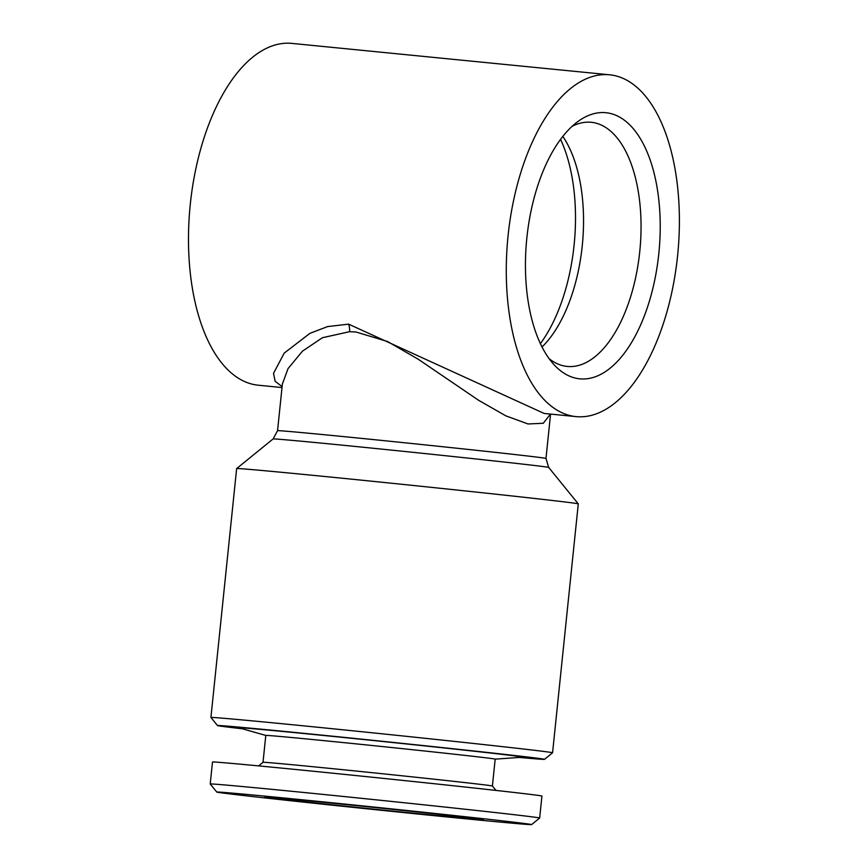 <?xml version="1.0" encoding="UTF-8"?>
<svg xmlns="http://www.w3.org/2000/svg" width="868" height="868" viewBox="0 0 868 868"><rect width="100%" height="100%" fill="white"/><g stroke="black" fill="none" stroke-linecap="round" stroke-linejoin="round"><path stroke-width="1.3" d="M216.783 792.072L210.219 783.988A165.593 1.291 5.9 0 1 210.219 783.978L212.486 762.017A165.593 1.291 5.9 0 1 295.467 769.471A165.593 1.291 5.9 0 1 541.925 796.065L539.657 818.025A165.593 1.291 5.9 0 1 539.646 818.036L531.574 824.6A158.236 1.237 5.9 0 1 374.054 809.551A158.236 1.237 5.9 0 1 216.783 792.072A158.236 1.237 5.9 0 1 296.075 799.178A158.236 1.237 5.9 0 1 453.758 815.475A158.236 1.237 5.9 0 1 531.574 824.6M492.406 786.007L495.183 759.131A115.303 0.901 5.9 0 0 323.58 740.61A115.303 0.901 5.9 0 0 265.792 735.424L263.015 762.31A115.303 0.901 5.9 0 1 263.026 762.299A115.303 0.901 5.9 0 1 320.802 767.496A115.303 0.901 5.9 0 1 492.406 786.007L495.986 790.412M210.219 783.978A165.593 1.291 5.9 0 1 293.2 791.432A165.593 1.291 5.9 0 1 539.657 818.025M282.013 387.551L258.154 385.197A171.734 85.335 -84.4 0 1 190.125 205.9A171.734 85.335 -84.4 0 1 291.941 43.4L609.727 74.811A171.734 85.335 95.6 0 0 508.073 235.77A171.734 85.335 95.6 0 0 575.951 416.597A171.734 85.335 95.6 0 0 677.604 255.626A171.734 85.335 95.6 0 0 609.727 74.811M572.099 126.337A122.659 60.955 -84.4 0 1 591.292 122.29A122.659 60.955 -84.4 0 1 639.77 251.449A122.659 60.955 -84.4 0 1 567.162 366.426A122.659 60.955 -84.4 0 1 549.14 358.701M562.811 136.428A122.659 60.955 -84.4 0 1 582.254 245.763A122.659 60.955 -84.4 0 1 542.012 346.983M550.442 414.079L543.281 423.269L528.015 423.964L505.838 415.848L478.713 400.354L418.376 359.33L387.605 341.536L355.999 332.01L349.641 331.684L322.408 337.728L302.444 351.171L288.013 368.65L282.371 384.057L277.554 430.691L273.094 438.948A138.522 1.085 5.9 0 1 410.987 452.119A138.522 1.085 5.9 0 1 548.663 467.418L578.283 503.863A171.734 1.345 -174.1 0 0 578.283 503.863A171.734 1.345 -174.1 0 0 322.701 476.293A171.734 1.345 -174.1 0 0 236.649 468.557L210.924 717.467A171.734 1.345 5.9 0 1 210.924 717.467A171.734 1.345 5.9 0 1 381.887 733.785A171.734 1.345 5.9 0 1 552.569 752.773A171.734 1.345 5.9 0 1 552.558 752.784L544.486 759.348A164.367 1.28 5.9 0 1 519.346 757.428M236.649 468.557A171.734 1.345 -174.1 0 0 236.649 468.568L273.094 438.948M242.487 728.816A164.367 1.28 5.9 0 1 217.499 725.55A164.367 1.28 5.9 0 1 381.117 741.163A164.367 1.28 5.9 0 1 544.486 759.348M319.988 801.978A109.78 0.857 5.9 0 1 483.378 819.609A109.78 0.857 5.9 0 1 374.097 809.182A109.78 0.857 5.9 0 1 264.979 797.041A109.78 0.857 5.9 0 1 319.988 801.978M658.834 253.434A133.705 66.435 -84.4 0 1 554.283 364.972A133.705 66.435 -84.4 0 1 526.724 239.167A133.705 66.435 -84.4 0 1 578.381 121.195A133.705 66.435 -84.4 0 1 658.834 253.434M282.111 386.618L275.113 381.28L273.529 373.349L284.183 353.135L309.919 333.345L327.594 326.585L348.611 324.144L544.16 413.45M560.565 139.379A133.705 66.435 -84.4 0 1 574.095 245.058A133.705 66.435 -84.4 0 1 540.373 343.652M495.183 759.153L522.992 757.167A142.905 1.118 -174.1 0 0 455.082 749.138A142.905 1.118 -174.1 0 0 310.451 734.176A142.905 1.118 -174.1 0 0 238.982 727.818L265.792 735.446M348.611 324.144A12.271 6.651 -89.4 0 1 349.641 331.684M277.554 430.691A134.931 1.052 5.9 0 1 411.877 443.515A134.931 1.052 5.9 0 1 545.983 458.434L548.663 467.418M263.026 762.299L258.61 765.891M578.283 503.874L552.569 752.773M217.499 725.55L210.935 717.478M550.572 414.09L545.983 458.434M544.149 413.461L575.951 416.597"/></g></svg>
